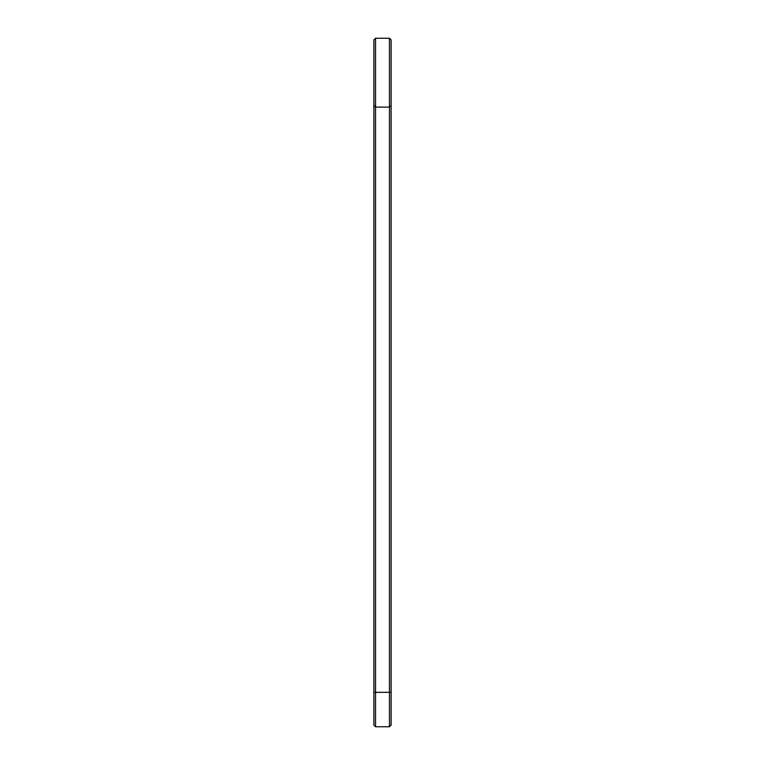 <?xml version="1.0" encoding="UTF-8"?>
<svg xmlns="http://www.w3.org/2000/svg" width="765" height="765" viewBox="0 0 765 765"><rect width="100%" height="100%" fill="white"/><g stroke="black" fill="none" stroke-linecap="round" stroke-linejoin="round"><path stroke-width="1.15" d="M373.894 105.446L375.548 107.1L389.452 107.1L389.452 692.325L375.548 692.325L375.548 38.25L373.894 39.904L373.894 725.096L375.548 726.75L375.548 692.325L373.894 692.325M375.548 38.25L389.452 38.25L389.452 107.1L391.106 105.446L391.106 692.325L389.452 692.325L389.452 726.75L375.548 726.75M391.106 692.325L391.106 725.096L389.452 726.75M389.452 38.25L391.106 39.904L391.106 105.446"/></g></svg>
